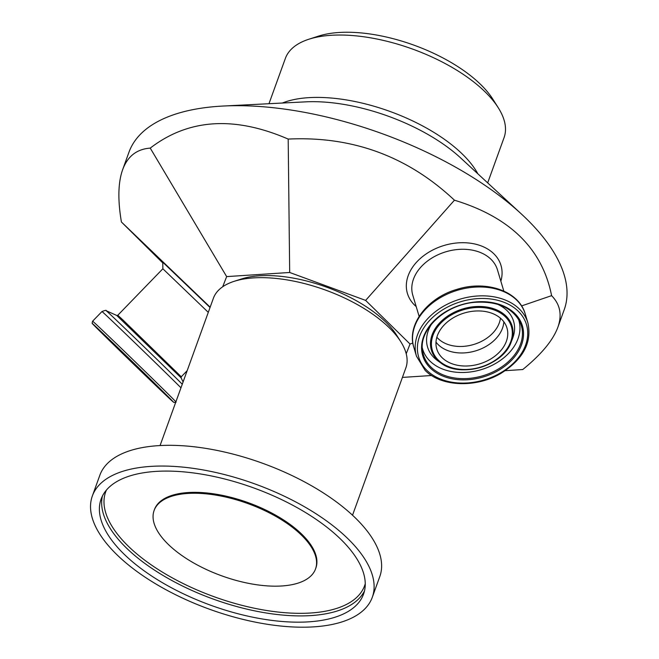 <?xml version="1.0" encoding="UTF-8"?>
<svg xmlns="http://www.w3.org/2000/svg" width="659" height="659" viewBox="0 0 659 659"><rect width="100%" height="100%" fill="white"/><g stroke="black" fill="none" stroke-linecap="round" stroke-linejoin="round"><path stroke-width="0.99" d="M301.674 535.339A85.843 38.428 -160.1 0 0 216.465 495.222A85.843 38.428 -160.1 0 0 154.107 510.494A85.843 38.428 -160.1 0 0 221.745 575.842A85.843 38.428 -160.1 0 0 315.537 568.931A85.843 38.428 -160.1 0 0 301.674 535.339M154.107 510.494L154.437 509.58A85.843 38.428 19.9 0 1 216.786 494.316A85.843 38.428 19.9 0 1 302.003 534.424A85.843 38.428 19.9 0 1 315.867 568.017L315.537 568.931M100.942 519.58A139.56 62.473 -160.1 0 0 231.828 612.071A139.56 62.473 -160.1 0 0 363.546 594.13A139.56 62.473 -160.1 0 0 253.583 487.882A139.56 62.473 -160.1 0 0 101.099 499.118A139.56 62.473 -160.1 0 0 100.942 519.58M352.524 515.231L405.862 367.895A102.343 45.809 -160.1 0 0 400.746 341.65A102.343 45.809 -160.1 0 0 234.126 281.335A102.343 45.809 -160.1 0 0 213.401 298.222L160.063 445.558M234.126 281.335L241.4 278.996A95.366 42.687 19.9 0 1 396.652 335.2L400.746 341.65M372.294 597.293L379.798 576.567A148.86 66.633 -160.1 0 0 262.504 463.236A148.86 66.633 -160.1 0 0 99.855 475.221L92.351 495.955A148.86 66.633 -160.1 0 0 92.186 517.776A148.86 66.633 -160.1 0 0 231.795 616.429A148.86 66.633 -160.1 0 0 372.294 597.293A148.86 66.633 -160.1 0 0 255 483.97A148.86 66.633 -160.1 0 0 92.351 495.955M210.04 307.506L162.757 262.2L162.864 268.773L208.285 312.35M210.155 307.176L121.413 221.992C117.673 199.924 118.085 182.485 122.64 169.684C127.591 156.282 136.792 149.091 150.244 148.11L226.655 276.607L222.684 286.78M162.773 262.941L121.413 221.992M419.132 316.402L412.773 295.15A44.194 32.052 -16.7 0 1 445.921 251.779A44.194 32.052 -16.7 0 1 497.446 269.819L503.805 291.064M500.856 281.204A48.848 35.429 163.3 0 0 445.443 245.074A48.848 35.429 163.3 0 0 414.503 305.01A48.848 35.429 163.3 0 0 416.175 306.542M406.216 353.784L410.03 344.023L365.638 300.405L454.438 200.196C509.975 217.083 542.365 248.904 551.599 295.652C560.158 304.384 562.251 314.911 557.868 327.235C553.025 340.341 541.327 354.435 522.76 369.534L505.231 370.688M410.03 344.023L412.847 343.059M521.549 305.924L551.599 295.652M498.262 107.747L492.817 99.138A106.997 47.893 -160.1 0 0 318.627 36.088L308.931 39.211A116.297 52.061 19.9 0 1 498.262 107.747A116.297 52.061 19.9 0 1 504.086 137.566L487.676 182.889M268.971 103.71L285.372 58.396A116.297 52.061 19.9 0 1 308.931 39.211M442.098 357.672A36.632 26.574 -16.7 0 1 436.769 348.982A36.632 26.574 -16.7 0 1 464.249 313.025A36.632 26.574 -16.7 0 1 506.96 327.976A36.632 26.574 -16.7 0 1 485.971 361.494A36.632 26.574 -16.7 0 1 442.098 357.672M436.843 337.227A34.886 25.306 163.3 0 0 473.664 344.492A34.886 25.306 163.3 0 0 500.445 318.198M365.638 300.405L289.68 272.48L288.189 139.082C352.384 135.976 407.797 156.348 454.438 200.196M402.418 377.409L431.612 375.506M557.868 327.235L564.203 309.746A231.433 103.595 -160.1 0 0 521.294 213.911A231.433 103.595 -160.1 0 0 223.277 106.033A231.433 103.595 -160.1 0 0 128.966 152.196L122.64 169.684M150.244 148.11C188.4 118.777 234.382 115.77 288.189 139.082M289.68 272.48L226.655 276.607M102.417 496.062A139.56 62.473 -160.1 0 0 103.208 513.32A139.56 62.473 -160.1 0 0 230.551 604.781A139.56 62.473 -160.1 0 0 364.493 590.934M106.445 490.024A137.698 61.641 -160.1 0 0 105.522 512.117A137.698 61.641 -160.1 0 0 236.853 603.982A137.698 61.641 -160.1 0 0 365.251 583.717M187.164 370.688L181.266 376.775L122.887 319.92L117.796 315.257L116.767 315.463L181.093 377.821L183.095 381.94M477.849 173.811A116.297 52.061 -160.1 0 0 389.864 111.404A116.297 52.061 -160.1 0 0 282.324 103.035M426.818 370.276A56.287 40.825 -16.7 0 1 468.681 299.763A56.287 40.825 -16.7 0 1 522.159 352.301A56.287 40.825 -16.7 0 1 426.818 370.276M527.892 322.885A58.149 42.176 163.3 0 0 460.097 299.145A58.149 42.176 163.3 0 0 416.48 356.222L425.146 370.374C441.151 386.948 476.515 388.118 501.186 373.216C523.238 359.229 532.143 342.449 527.892 322.885L525.239 314.013A58.149 42.176 -16.7 0 0 457.445 290.281A58.149 42.176 -16.7 0 0 413.827 347.359C406.422 324.854 427.576 297.547 457.157 289.301C486.4 279.951 519.07 291.154 525.239 314.013M430.294 368.035A52.012 37.72 163.3 0 0 518.386 351.428A52.012 37.72 163.3 0 0 468.977 302.876A52.012 37.72 163.3 0 0 430.294 368.035M175.895 401.833A58.149 0.47 -135.9 0 0 161.315 387.27A58.149 0.47 -135.9 0 0 116.94 344.163A58.149 0.47 -135.9 0 0 92.622 321.18C92.054 323.034 92.046 323.89 92.581 323.767L162.946 392.369L173.935 402.492L176.126 402.13M159.157 387.789A56.287 0.453 44.1 0 1 146.776 376.866A56.287 0.453 44.1 0 1 93.298 324.327A56.287 0.453 44.1 0 1 159.157 387.789M95.942 326.938L157.172 385.902A52.012 0.42 -135.9 0 0 96.321 327.259A52.012 0.42 -135.9 0 0 145.738 375.811A52.012 0.42 -135.9 0 0 157.172 385.902L170.269 398.983M182.271 384.222A55.702 0.445 -135.9 0 0 171.974 374.032A55.702 0.445 -135.9 0 0 129.864 333.124A55.702 0.445 -135.9 0 0 106.19 310.727C106.643 310.027 105.242 310.29 101.98 311.534A58.149 0.47 44.1 0 1 126.297 334.508A58.149 0.47 44.1 0 1 170.673 377.623A58.149 0.47 44.1 0 1 180.97 387.805M438.326 360.102A41.278 29.935 -16.7 0 1 469.027 308.404A41.278 29.935 -16.7 0 1 508.237 346.931A41.278 29.935 -16.7 0 1 438.326 360.102M437.535 360.193A42.118 30.545 163.3 0 0 440.912 363.018A42.118 30.545 163.3 0 0 480.518 367.392A42.118 30.545 163.3 0 0 511.203 341.988A42.118 30.545 163.3 0 0 465.715 308.115A42.118 30.545 163.3 0 0 437.535 360.193M497.545 304.269A44.911 32.571 -16.7 0 1 512.636 338.298L511.203 341.988C503.385 365.729 460.493 378.563 440.912 363.018L437.691 360.72A44.911 32.571 -16.7 0 1 434.092 357.713A44.911 32.571 -16.7 0 1 431.612 323.997M430.879 366.997A51.081 37.052 -16.7 0 1 422.576 350.852C418.547 329.566 445.426 304.384 475.18 302.3C497.125 301.048 512.018 307.531 519.852 321.74A51.081 37.052 -16.7 0 1 494.588 371.099A51.081 37.052 -16.7 0 1 430.879 366.997M518.485 319.22A50.216 36.418 -16.7 0 1 490.84 365.959A50.216 36.418 -16.7 0 1 429.956 361.074A50.216 36.418 -16.7 0 1 422.328 347.993M503.838 321.806A36.632 26.574 -16.7 0 1 477.693 350.209A36.632 26.574 -16.7 0 1 438.194 344.632A36.632 26.574 -16.7 0 1 435.986 342.112M521.294 213.911L460.649 157.938A120.333 53.865 -160.1 0 0 305.702 101.848L223.277 106.033M162.864 268.773L117.796 315.257M416.48 356.222L413.827 347.359M101.98 311.534L92.622 321.18M181.266 376.775L181.093 377.821M116.767 315.463L106.19 310.727"/></g></svg>
